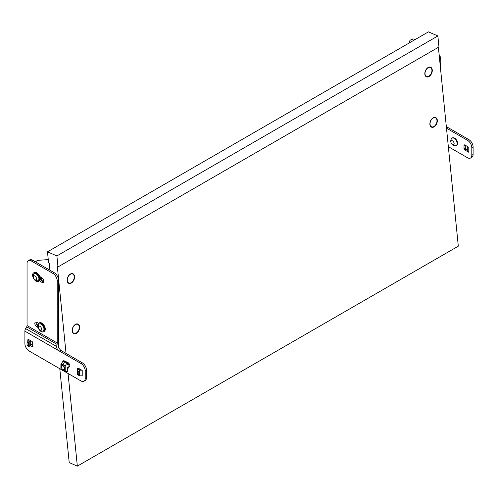 <?xml version="1.0" encoding="UTF-8"?>
<svg xmlns="http://www.w3.org/2000/svg" width="498" height="498" viewBox="0 0 498 498"><rect width="100%" height="100%" fill="white"/><g stroke="black" fill="none" stroke-linecap="round" stroke-linejoin="round"><path stroke-width="0.75" d="M73.779 333.268A4.874 3.137 -66.5 0 1 73.692 333.23A4.874 3.137 -66.5 0 1 72.191 330.753A4.874 3.137 -66.5 0 1 72.166 330.236M79.599 326.732A5.241 3.374 -66.5 0 1 76.35 333.38A5.241 3.374 -66.5 0 1 72.191 331.014A5.241 3.374 -66.5 0 1 72.16 330.342A5.241 3.374 -66.5 0 1 74.432 325.138A5.241 3.374 -66.5 0 1 79.599 326.732M68.736 282.939A4.874 3.137 -66.5 0 1 68.649 282.901A4.874 3.137 -66.5 0 1 67.149 280.424A4.874 3.137 -66.5 0 1 67.124 279.907M74.563 276.402A5.241 3.374 -66.5 0 1 71.307 283.051A5.241 3.374 -66.5 0 1 67.149 280.685A5.241 3.374 -66.5 0 1 67.124 280.019A5.241 3.374 -66.5 0 1 69.39 274.809A5.241 3.374 -66.5 0 1 74.563 276.402M431.48 126.753A4.874 3.137 -66.5 0 1 431.393 126.716A4.874 3.137 -66.5 0 1 429.892 124.239A4.874 3.137 -66.5 0 1 429.861 123.722M437.3 120.217A5.241 3.374 -66.5 0 1 434.044 126.866A5.241 3.374 -66.5 0 1 429.886 124.5A5.241 3.374 -66.5 0 1 429.861 123.828A5.241 3.374 -66.5 0 1 432.127 118.624A5.241 3.374 -66.5 0 1 437.3 120.217M426.437 76.424A4.874 3.137 -66.5 0 1 426.35 76.387A4.874 3.137 -66.5 0 1 424.85 73.909A4.874 3.137 -66.5 0 1 424.825 73.393M432.258 69.888A5.241 3.374 -66.5 0 1 429.002 76.536A5.241 3.374 -66.5 0 1 424.844 74.171A5.241 3.374 -66.5 0 1 424.819 73.499A5.241 3.374 -66.5 0 1 427.085 68.294A5.241 3.374 -66.5 0 1 432.258 69.888M36.186 322.094A2.745 1.581 -120 0 0 36.105 322.692A2.745 1.581 -120 0 0 37.667 325.792M38.01 327.441L36.871 326.862A2.745 1.581 60 0 1 34.81 323.439A2.745 1.581 60 0 1 35.383 322.181A2.745 1.581 60 0 1 36.634 322.256L38.607 323.258M33.634 272.885L34.281 272.512A4.936 2.851 60 0 1 36.329 272.543A4.936 2.851 60 0 1 39.765 276.496L42.031 277.965A2.745 1.581 60 0 1 43.855 281.252A2.745 1.581 60 0 1 43.282 282.509A2.745 1.581 60 0 1 41.795 282.298L39.529 280.828A4.936 2.851 60 0 1 39.218 281.059L38.576 281.432A4.936 2.851 60 0 1 36.528 281.407A4.936 2.851 60 0 1 32.968 277.118A4.936 2.851 60 0 1 33.634 272.885A4.936 2.851 60 0 1 35.682 272.91A4.936 2.851 60 0 1 39.242 277.205A4.936 2.851 60 0 1 38.576 281.432M40.151 279.652L43.089 281.551A2.745 1.581 -120 0 0 43.768 281.856M33.484 274.46A3.978 2.297 60 0 1 33.895 273.875A3.978 2.297 60 0 1 35.763 273.738A3.978 2.297 60 0 1 38.458 276.732A3.978 2.297 60 0 1 38.533 280.2A3.978 2.297 60 0 1 37.132 280.779A4.569 4.569 0 0 1 33.484 274.46M36.398 279.422A2.285 1.32 60 0 1 35.097 279.82A2.285 1.32 60 0 1 33.434 277.809A2.285 1.32 60 0 1 33.783 275.861A2.285 1.32 60 0 1 34.704 275.892A2.285 1.32 60 0 1 36.398 279.422M38.527 324.789A3.978 2.297 60 0 1 38.937 324.204A3.978 2.297 60 0 1 40.805 324.067A3.978 2.297 60 0 1 43.494 327.062A3.978 2.297 60 0 1 43.575 330.529A3.978 2.297 60 0 1 42.174 331.102A4.569 4.569 0 0 1 38.527 324.789M41.44 329.751A2.285 1.32 60 0 1 40.139 330.149A2.285 1.32 60 0 1 38.477 328.138A2.285 1.32 60 0 1 38.825 326.19A2.285 1.32 60 0 1 39.74 326.221A2.285 1.32 60 0 1 41.44 329.751M63.719 360.789L63.719 360.789A5.97 3.449 -120 0 1 64.69 361.013L64.927 361.112A5.97 3.449 60 0 1 65.412 361.355L67.342 362.37M61.329 366.864A2.117 1.22 60 0 1 61.329 366.852A2.117 1.22 60 0 1 62.829 365.999A2.117 1.22 60 0 1 64.323 368.588A2.117 1.22 60 0 1 62.835 369.46A2.117 1.22 60 0 1 61.329 366.864M61.329 366.615A2.422 1.394 60 0 1 61.329 366.603A2.422 1.394 60 0 1 61.833 365.507A2.422 1.394 60 0 1 63.041 365.625A2.422 1.394 60 0 1 64.752 368.588A2.422 1.394 60 0 1 64.248 369.697A2.422 1.394 60 0 1 63.053 369.584A2.422 1.394 60 0 1 63.041 369.578A2.422 1.394 60 0 1 62.941 369.516M61.845 365.501L61.833 365.507A2.422 1.394 60 0 1 61.845 365.501A2.422 1.394 60 0 1 63.053 365.619A2.422 1.394 60 0 1 64.634 367.754A2.422 1.394 60 0 1 64.261 369.69A2.422 1.394 60 0 1 64.254 369.697L64.261 369.69M63.657 360.733L63.483 360.782A5.97 3.449 60 0 0 63.258 360.795L60.899 364.393L63.053 364.667L65.207 365.912L65.207 370.798L63.053 370.524L60.899 369.279L60.899 364.393M63.053 364.667L64.74 361.741L62.835 361.038M67.342 362.469L67.566 364.99L68.954 364.187L68.954 366.677L67.566 367.48L67.566 371.67L67.143 371.919L65.207 370.798M64.74 371.496L63.053 370.524L64.74 371.496L67.143 371.919M65.412 361.355L64.74 361.741L66.9 362.986L65.207 365.912M67.566 362.6L66.9 362.986M68.954 366.677A3.05 1.762 60 0 1 68.326 368.072L67.566 368.508M67.566 363.384L68.954 364.187M28.349 345.83L28.349 342.848A1.22 0.703 -60 0 1 29.208 341.354L29.208 346.328A1.22 0.703 -60 0 1 28.598 346.39A1.22 0.703 -60 0 1 28.349 345.83L27.054 345.083A1.22 0.703 120 0 0 27.309 345.643L28.598 346.39M32.687 345.898A1.22 0.703 60 0 1 32.432 346.459A1.22 0.703 60 0 1 31.822 346.396L32.687 345.898L32.687 342.811A1.22 0.703 60 0 0 31.822 341.323L27.919 339.113A1.83 1.058 180 0 1 28.454 339.86A1.83 1.058 180 0 1 27.919 340.607A1.22 0.703 120 0 0 27.054 342.101L27.054 345.083M79.02 375.498A1.22 0.703 120 0 0 79.63 375.442L79.63 370.462A1.22 0.703 120 0 0 78.771 371.956L78.771 374.944A1.22 0.703 120 0 0 79.02 375.498L77.732 374.751A1.22 0.703 -60 0 1 77.476 374.197L77.476 371.209A1.22 0.703 -60 0 1 78.342 369.715A3.654 2.11 180 0 1 80.047 369.161M40.114 277.66L40.88 277.218L40.929 277.909L40.22 278.32M40.929 277.909L41.826 278.307M29.208 346.328A3.654 2.11 -0 0 0 30.278 344.834L30.278 340.427M30.173 340.364A3.654 2.11 180 0 1 29.208 341.354L27.919 340.607L27.963 339.088M78.342 369.715L79.63 370.462A1.83 1.058 180 0 1 82.22 370.462L82.22 375.442A1.83 1.058 -0 0 0 79.63 375.442M40.724 323.239A4.936 2.851 60 0 1 44.285 327.535A4.936 2.851 60 0 1 43.612 331.761A4.936 2.851 60 0 1 41.571 331.736A4.936 2.851 60 0 1 38.01 327.441A4.936 2.851 60 0 1 38.676 323.214A4.936 2.851 60 0 1 40.724 323.239M43.805 280.729L40.282 279.197L40.338 279.77M39.765 276.496A4.936 2.851 60 0 1 39.529 280.828M42.206 278.083L40.282 279.197M67.342 362.388A2.59 1.494 60 0 1 69.826 365.8A2.59 1.494 60 0 1 69.29 366.982A2.59 1.494 60 0 1 68.923 367.101M30.278 344.012L32.687 345.4M31.822 346.396L30.135 345.419M77.476 372.012A1.22 0.703 60 0 1 77.445 371.738L77.445 368.657A1.22 0.703 60 0 1 77.7 368.097A1.22 0.703 60 0 1 78.311 368.159L82.22 370.462M82.22 375.442L81.846 375.274M78.74 368.408L78.74 369.516M29.208 351.059L80.925 380.914A6.094 3.517 -120 0 0 83.975 381.219A6.094 3.517 -120 0 0 85.233 378.424L85.233 370.96A6.094 3.517 -120 0 0 80.925 363.496L59.374 351.059C57.631 350.162 56.71 348.631 56.61 346.471L57.102 344.404L26.674 326.837L25.659 328.605A3.654 2.11 120 0 0 24.9 331.151L24.9 343.595A6.094 3.517 -120 0 0 29.208 351.059M26.674 326.837A1.83 1.058 120 0 0 27.054 325.561L57.258 343.004A6.094 3.517 60 0 1 57.22 342.35L57.22 280.891A6.094 3.517 -120 0 0 52.913 273.427L31.362 260.983L32.656 260.236L54.207 272.68A6.094 3.517 60 0 1 58.515 280.144L58.515 341.603A6.094 3.517 -120 0 0 58.552 342.257L58.397 347.504L60.669 350.312L82.22 362.749A6.094 3.517 60 0 1 86.528 370.213L86.528 377.677A6.094 3.517 60 0 1 85.264 380.472L83.975 381.219M38.676 323.214L39.323 322.841A4.936 2.851 60 0 1 41.365 322.866A4.936 2.851 60 0 1 44.932 327.161A4.936 2.851 60 0 1 44.26 331.388L43.612 331.761M428.884 76.188A4.874 3.137 -66.5 0 1 426.518 76.462A4.874 3.137 -66.5 0 1 425.093 72.384A4.874 3.137 -66.5 0 1 428.043 67.796A4.874 3.137 -66.5 0 1 430.415 67.523A4.874 3.137 -66.5 0 1 431.841 71.6A4.874 3.137 -66.5 0 1 428.884 76.188M433.926 126.517A4.874 3.137 -66.5 0 1 431.561 126.791A4.874 3.137 -66.5 0 1 430.135 122.713A4.874 3.137 -66.5 0 1 433.086 118.126A4.874 3.137 -66.5 0 1 435.457 117.852A4.874 3.137 -66.5 0 1 436.883 121.929A4.874 3.137 -66.5 0 1 433.926 126.517M70.349 274.311A4.874 3.137 -66.5 0 1 72.714 274.037A4.874 3.137 -66.5 0 1 74.146 278.114A4.874 3.137 -66.5 0 1 71.189 282.702A4.874 3.137 -66.5 0 1 68.824 282.976A4.874 3.137 -66.5 0 1 67.392 278.899A4.874 3.137 -66.5 0 1 70.349 274.311M75.391 324.64A4.874 3.137 -66.5 0 1 77.756 324.366A4.874 3.137 -66.5 0 1 79.188 328.443A4.874 3.137 -66.5 0 1 76.231 333.031A4.874 3.137 -66.5 0 1 73.866 333.305A4.874 3.137 -66.5 0 1 72.434 329.228A4.874 3.137 -66.5 0 1 75.391 324.64M57.258 343.004L57.102 344.404M31.362 260.983A6.094 3.517 -120 0 0 28.318 260.684A6.094 3.517 -120 0 0 27.054 263.473L27.054 325.561M453.79 142.316A2.285 1.32 60 0 1 454.139 143.667A2.285 1.32 60 0 1 452.782 144.725A2.285 1.32 60 0 1 450.908 141.806A2.285 1.32 60 0 1 451.997 140.673A2.285 1.32 60 0 1 453.79 142.316M427.01 68.369A4.874 3.137 -66.5 0 1 427.875 67.722A4.874 3.137 -66.5 0 1 430.241 67.448A4.874 3.137 -66.5 0 1 430.328 67.485M432.052 118.698A4.874 3.137 -66.5 0 1 432.918 118.051A4.874 3.137 -66.5 0 1 435.283 117.777A4.874 3.137 -66.5 0 1 435.37 117.814M69.309 274.884A4.874 3.137 -66.5 0 1 70.174 274.236A4.874 3.137 -66.5 0 1 72.546 273.962A4.874 3.137 -66.5 0 1 72.627 274M74.351 325.213A4.874 3.137 -66.5 0 1 75.217 324.565A4.874 3.137 -66.5 0 1 77.588 324.291A4.874 3.137 -66.5 0 1 77.669 324.329M35.14 261.674L37.804 260.354L48.262 259.595M32.656 260.236A6.094 3.517 -120 0 0 29.612 259.937L28.318 260.684M451.524 138.612A4.233 2.446 60 0 1 452.022 138.139A4.233 2.446 60 0 1 454.139 138.344A4.233 2.446 60 0 1 455.539 139.558A4.233 2.446 60 0 1 456.255 145.472A4.233 2.446 60 0 1 455.595 145.665A4.544 4.544 0 0 1 451.518 138.618M467.722 146.611L467.722 150.763A3.654 2.11 -0 0 0 468.792 152.257L468.792 147.277A3.654 2.11 180 0 1 468.363 146.985M68.058 373.488L77.339 466.128L69.21 462.586L59.804 368.719M57.992 266.934L438.962 46.98L437.86 35.968L56.89 255.922L57.992 266.934L57.351 266.654L66.047 353.412M56.89 255.922L47.484 251.826L428.454 31.872L437.86 35.968M49.937 270.215L49.227 263.112L48.586 262.832L47.484 251.826M452.246 138.033A4.233 2.446 60 0 1 452.452 137.89A4.233 2.446 60 0 1 454.568 138.095A4.233 2.446 60 0 1 457.332 141.83A4.233 2.446 60 0 1 456.685 145.223A4.233 2.446 60 0 1 456.461 145.329M468.792 147.277L464.883 144.974A1.22 0.703 -120 0 0 464.273 144.912A1.22 0.703 -120 0 0 464.018 145.472L464.018 148.553A1.22 0.703 -120 0 0 464.883 150.047L468.792 152.257M467.722 150.191L466.178 149.3A1.22 0.703 60 0 1 465.313 147.806L465.313 145.223M446.488 128.179L467.498 140.312A6.094 3.517 60 0 1 471.805 147.775L471.805 155.239A6.094 3.517 60 0 1 470.548 158.028A6.094 3.517 60 0 1 467.498 157.729L448.337 146.667M470.548 158.028L471.836 157.287A6.094 3.517 -120 0 0 473.1 154.492L473.1 147.028A6.094 3.517 -120 0 0 468.792 139.565L447.241 127.127L446.426 127.594M77.339 466.128L458.309 246.174L438.383 47.316M446.314 126.473L447.241 127.127M413.751 40.357L414.921 39.541A6.094 3.517 -120 0 0 411.871 39.236L410.582 39.983A6.094 3.517 60 0 1 413.626 40.288M409.319 42.921L409.319 42.778A6.094 3.517 60 0 1 410.582 39.983M440.78 71.202L440.78 59.449A6.094 3.517 -120 0 0 439.112 54.55M37.736 326.364L36.871 326.862M43.089 281.551L41.795 282.298M33.895 273.875A4.569 3.324 44.4 0 0 33.783 275.861M38.937 324.204A4.569 3.324 44.4 0 0 38.825 326.19M27.054 342.101L28.349 342.848M77.476 371.209L78.771 371.956M78.771 374.944L77.476 374.197M77.445 368.657L78.311 368.159M85.233 378.424L86.528 377.677M85.233 370.96L86.528 370.213M82.22 362.749L80.925 363.496M60.669 350.312L59.374 351.059L24.9 331.151M25.659 328.605L56.61 346.471M35.333 261.786L37.804 260.354M58.515 341.603L57.22 342.35M57.22 280.891L58.515 280.144M52.913 273.427L54.207 272.68M466.178 149.3L464.883 150.047M464.018 148.553L465.313 147.806M464.883 144.974L464.018 145.472M473.1 154.492L471.805 155.239M471.805 147.775L473.1 147.028M467.498 140.312L468.792 139.565M439.666 60.09L440.78 59.449M69.67 366.572L68.936 366.989M452.022 138.139L452.452 137.89M456.255 145.472L456.685 145.223"/></g></svg>
